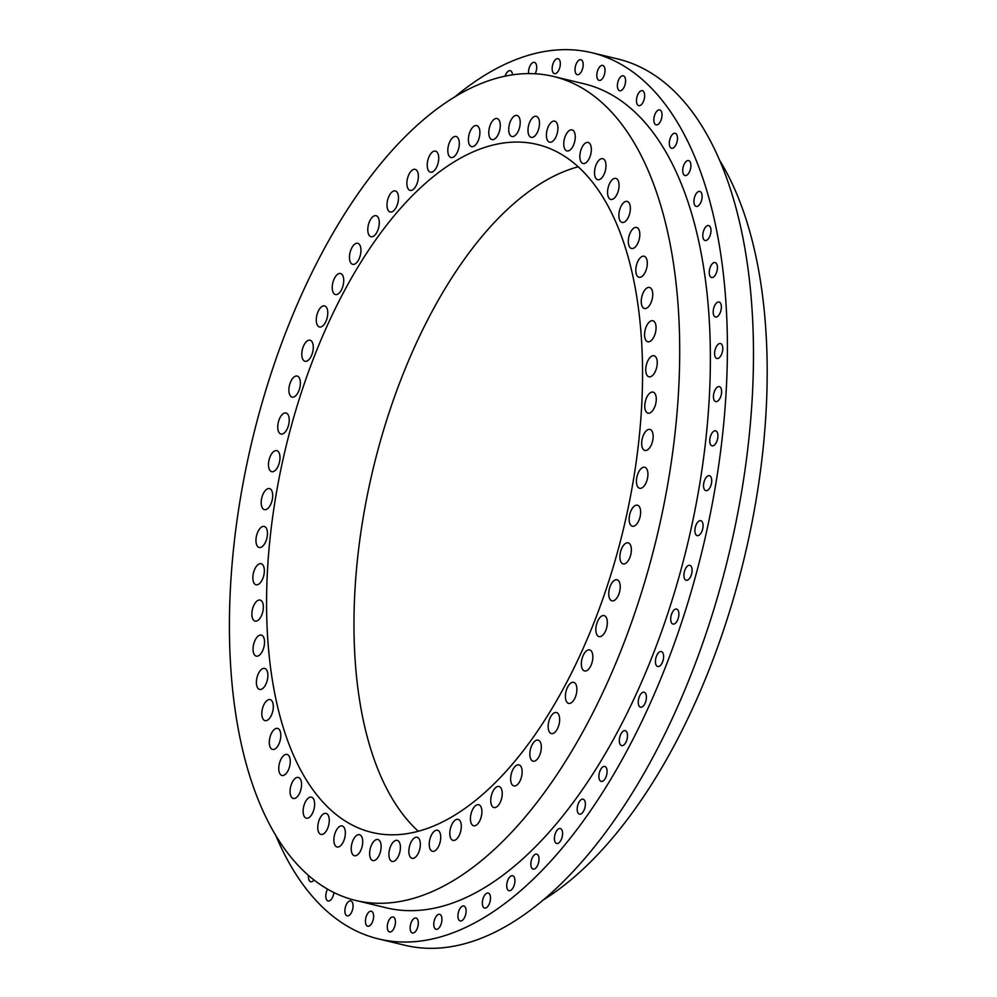 <?xml version="1.0" encoding="UTF-8"?>
<svg xmlns="http://www.w3.org/2000/svg" width="997" height="997" viewBox="0 0 997 997"><rect width="100%" height="100%" fill="white"/><g stroke="black" fill="none" stroke-linecap="round" stroke-linejoin="round"><path stroke-width="1.5" d="M394.924 925.814A7.702 3.776 -76.5 0 0 393.167 916.978A7.702 3.776 -76.5 0 0 387.808 923.122A7.702 3.776 -76.5 0 0 389.565 931.958A7.702 3.776 -76.5 0 0 394.924 925.814M417.78 926.849A7.702 3.776 -76.5 0 0 416.023 918.013A7.702 3.776 -76.5 0 0 410.664 924.144A7.702 3.776 -76.5 0 0 412.422 932.98A7.702 3.776 -76.5 0 0 417.78 926.849M441.409 923.172A7.702 3.776 -76.5 0 0 439.665 914.336A7.702 3.776 -76.5 0 0 434.306 920.468A7.702 3.776 -76.5 0 0 436.05 929.304A7.702 3.776 -76.5 0 0 441.409 923.172M465.574 914.835A7.702 3.776 -76.5 0 0 463.817 905.999A7.702 3.776 -76.5 0 0 458.458 912.13A7.702 3.776 -76.5 0 0 460.215 920.966A7.702 3.776 -76.5 0 0 465.574 914.835M489.976 901.911A7.702 3.776 -76.5 0 0 488.231 893.075A7.702 3.776 -76.5 0 0 482.872 899.207A7.702 3.776 -76.5 0 0 484.617 908.043A7.702 3.776 -76.5 0 0 489.976 901.911M514.377 884.551A7.702 3.776 -76.5 0 0 512.62 875.715A7.702 3.776 -76.5 0 0 507.261 881.859A7.702 3.776 -76.5 0 0 509.018 890.695A7.702 3.776 -76.5 0 0 514.377 884.551M538.492 862.953A7.702 3.776 -76.5 0 0 536.735 854.117A7.702 3.776 -76.5 0 0 531.376 860.261A7.702 3.776 -76.5 0 0 533.133 869.097A7.702 3.776 -76.5 0 0 538.492 862.953M562.059 837.355A7.702 3.776 -76.5 0 0 560.314 828.519A7.702 3.776 -76.5 0 0 554.955 834.651A7.702 3.776 -76.5 0 0 556.7 843.487A7.702 3.776 -76.5 0 0 562.059 837.355M584.828 808.019A7.702 3.776 -76.5 0 0 583.083 799.183A7.702 3.776 -76.5 0 0 577.724 805.327A7.702 3.776 -76.5 0 0 579.469 814.15A7.702 3.776 -76.5 0 0 584.828 808.019M606.55 775.28A7.702 3.776 -76.5 0 0 604.793 766.444A7.702 3.776 -76.5 0 0 599.434 772.588A7.702 3.776 -76.5 0 0 601.191 781.424A7.702 3.776 -76.5 0 0 606.55 775.28M626.976 739.5A7.702 3.776 -76.5 0 0 625.219 730.664A7.702 3.776 -76.5 0 0 619.86 736.795A7.702 3.776 -76.5 0 0 621.617 745.631A7.702 3.776 -76.5 0 0 626.976 739.5M645.882 701.053A7.702 3.776 -76.5 0 0 644.137 692.217A7.702 3.776 -76.5 0 0 638.778 698.361A7.702 3.776 -76.5 0 0 640.523 707.197A7.702 3.776 -76.5 0 0 645.882 701.053M663.08 660.388A7.702 3.776 -76.5 0 0 661.323 651.552A7.702 3.776 -76.5 0 0 655.964 657.684A7.702 3.776 -76.5 0 0 657.721 666.519A7.702 3.776 -76.5 0 0 663.08 660.388M678.359 617.916A7.702 3.776 -76.5 0 0 676.602 609.08A7.702 3.776 -76.5 0 0 671.243 615.224A7.702 3.776 -76.5 0 0 673 624.06A7.702 3.776 -76.5 0 0 678.359 617.916M691.557 574.135A7.702 3.776 -76.5 0 0 689.812 565.299A7.702 3.776 -76.5 0 0 684.453 571.431A7.702 3.776 -76.5 0 0 686.198 580.266A7.702 3.776 -76.5 0 0 691.557 574.135M702.549 529.507A7.702 3.776 -76.5 0 0 700.791 520.671A7.702 3.776 -76.5 0 0 695.432 526.815A7.702 3.776 -76.5 0 0 697.19 535.638A7.702 3.776 -76.5 0 0 702.549 529.507M711.185 484.53A7.702 3.776 -76.5 0 0 709.428 475.694A7.702 3.776 -76.5 0 0 704.069 481.825A7.702 3.776 -76.5 0 0 705.826 490.661A7.702 3.776 -76.5 0 0 711.185 484.53M717.391 439.677A7.702 3.776 -76.5 0 0 715.634 430.841A7.702 3.776 -76.5 0 0 710.275 436.985A7.702 3.776 -76.5 0 0 712.032 445.821A7.702 3.776 -76.5 0 0 717.391 439.677M721.093 395.473A7.702 3.776 -76.5 0 0 719.336 386.637A7.702 3.776 -76.5 0 0 713.977 392.768A7.702 3.776 -76.5 0 0 715.734 401.604A7.702 3.776 -76.5 0 0 721.093 395.473M722.239 352.365A7.702 3.776 -76.5 0 0 720.495 343.529A7.702 3.776 -76.5 0 0 715.136 349.673A7.702 3.776 -76.5 0 0 716.88 358.509A7.702 3.776 -76.5 0 0 722.239 352.365M720.843 310.852A7.702 3.776 -76.5 0 0 719.086 302.016A7.702 3.776 -76.5 0 0 713.727 308.16A7.702 3.776 -76.5 0 0 715.485 316.996A7.702 3.776 -76.5 0 0 720.843 310.852M716.893 271.383A7.702 3.776 -76.5 0 0 715.148 262.547A7.702 3.776 -76.5 0 0 709.777 268.679A7.702 3.776 -76.5 0 0 711.534 277.515A7.702 3.776 -76.5 0 0 716.893 271.383M710.45 234.382A7.702 3.776 -76.5 0 0 708.693 225.546A7.702 3.776 -76.5 0 0 703.334 231.69A7.702 3.776 -76.5 0 0 705.091 240.526A7.702 3.776 -76.5 0 0 710.45 234.382M701.576 200.272A7.702 3.776 -76.5 0 0 699.819 191.436A7.702 3.776 -76.5 0 0 694.46 197.568A7.702 3.776 -76.5 0 0 696.218 206.404A7.702 3.776 -76.5 0 0 701.576 200.272M690.373 169.403A7.702 3.776 -76.5 0 0 688.615 160.567A7.702 3.776 -76.5 0 0 683.257 166.698A7.702 3.776 -76.5 0 0 685.014 175.534A7.702 3.776 -76.5 0 0 690.373 169.403M676.951 142.122A7.702 3.776 -76.5 0 0 675.206 133.299A7.702 3.776 -76.5 0 0 669.847 139.43A7.702 3.776 -76.5 0 0 671.592 148.266A7.702 3.776 -76.5 0 0 676.951 142.122M661.485 118.743A7.702 3.776 -76.5 0 0 659.727 109.907A7.702 3.776 -76.5 0 0 654.368 116.051A7.702 3.776 -76.5 0 0 656.126 124.874A7.702 3.776 -76.5 0 0 661.485 118.743M644.112 99.501A7.702 3.776 -76.5 0 0 642.367 90.665A7.702 3.776 -76.5 0 0 637.008 96.809A7.702 3.776 -76.5 0 0 638.753 105.645A7.702 3.776 -76.5 0 0 644.112 99.501M625.044 84.62A7.702 3.776 -76.5 0 0 623.287 75.784A7.702 3.776 -76.5 0 0 617.928 81.928A7.702 3.776 -76.5 0 0 619.685 90.764A7.702 3.776 -76.5 0 0 625.044 84.62M604.481 74.264A7.702 3.776 -76.5 0 0 602.736 65.428A7.702 3.776 -76.5 0 0 597.365 71.56A7.702 3.776 -76.5 0 0 599.122 80.396A7.702 3.776 -76.5 0 0 604.481 74.264M582.647 68.531A7.702 3.776 -76.5 0 0 580.902 59.695A7.702 3.776 -76.5 0 0 575.543 65.839A7.702 3.776 -76.5 0 0 577.288 74.675A7.702 3.776 -76.5 0 0 582.647 68.531M559.791 67.509A7.702 3.776 -76.5 0 0 558.046 58.673A7.702 3.776 -76.5 0 0 552.687 64.805A7.702 3.776 -76.5 0 0 554.432 73.641A7.702 3.776 -76.5 0 0 559.791 67.509M535.165 73.815A7.702 3.776 -76.5 0 0 536.162 71.186A7.702 3.776 -76.5 0 0 534.404 62.35A7.702 3.776 -76.5 0 0 529.046 68.481A7.702 3.776 -76.5 0 0 528.584 73.653M512.52 74.925A7.702 3.776 -76.5 0 0 510.252 70.687A7.702 3.776 -76.5 0 0 505.055 76.271M327.502 889.199A7.702 3.776 -76.5 0 0 326.343 892.153A7.702 3.776 -76.5 0 0 328.1 900.989A7.702 3.776 -76.5 0 0 333.459 894.845A7.702 3.776 -76.5 0 0 333.895 892.602M352.527 909.725A7.702 3.776 -76.5 0 0 350.782 900.889A7.702 3.776 -76.5 0 0 345.423 907.033A7.702 3.776 -76.5 0 0 347.168 915.869A7.702 3.776 -76.5 0 0 352.527 909.725M373.09 920.094A7.702 3.776 -76.5 0 0 371.333 911.258A7.702 3.776 -76.5 0 0 365.974 917.39A7.702 3.776 -76.5 0 0 367.731 926.225A7.702 3.776 -76.5 0 0 373.09 920.094M380.38 851.937A10.817 5.309 -76.5 0 0 377.913 839.524A10.817 5.309 -76.5 0 0 370.386 848.148A10.817 5.309 -76.5 0 0 372.841 860.561A10.817 5.309 -76.5 0 0 380.38 851.937M399.66 852.809A10.817 5.309 -76.5 0 0 397.192 840.384A10.817 5.309 -76.5 0 0 389.665 849.008A10.817 5.309 -76.5 0 0 392.12 861.433A10.817 5.309 -76.5 0 0 399.66 852.809M419.6 849.706A10.817 5.309 -76.5 0 0 417.132 837.293A10.817 5.309 -76.5 0 0 409.605 845.917A10.817 5.309 -76.5 0 0 412.06 858.33A10.817 5.309 -76.5 0 0 419.6 849.706M439.976 842.664A10.817 5.309 -76.5 0 0 437.509 830.252A10.817 5.309 -76.5 0 0 429.981 838.876A10.817 5.309 -76.5 0 0 432.436 851.288A10.817 5.309 -76.5 0 0 439.976 842.664M460.564 831.772A10.817 5.309 -76.5 0 0 458.109 819.347A10.817 5.309 -76.5 0 0 450.569 827.971A10.817 5.309 -76.5 0 0 453.037 840.396A10.817 5.309 -76.5 0 0 460.564 831.772M481.152 817.129A10.817 5.309 -76.5 0 0 478.685 804.716A10.817 5.309 -76.5 0 0 471.157 813.34A10.817 5.309 -76.5 0 0 473.612 825.753A10.817 5.309 -76.5 0 0 481.152 817.129M501.491 798.909A10.817 5.309 -76.5 0 0 499.023 786.496A10.817 5.309 -76.5 0 0 491.496 795.12A10.817 5.309 -76.5 0 0 493.964 807.533A10.817 5.309 -76.5 0 0 501.491 798.909M521.381 777.311A10.817 5.309 -76.5 0 0 518.914 764.886A10.817 5.309 -76.5 0 0 511.386 773.51A10.817 5.309 -76.5 0 0 513.841 785.935A10.817 5.309 -76.5 0 0 521.381 777.311M540.586 752.561A10.817 5.309 -76.5 0 0 538.118 740.148A10.817 5.309 -76.5 0 0 530.591 748.772A10.817 5.309 -76.5 0 0 533.046 761.185A10.817 5.309 -76.5 0 0 540.586 752.561M558.906 724.944A10.817 5.309 -76.5 0 0 556.438 712.531A10.817 5.309 -76.5 0 0 548.911 721.155A10.817 5.309 -76.5 0 0 551.366 733.568A10.817 5.309 -76.5 0 0 558.906 724.944M576.141 694.759A10.817 5.309 -76.5 0 0 573.674 682.334A10.817 5.309 -76.5 0 0 566.146 690.958A10.817 5.309 -76.5 0 0 568.602 703.384A10.817 5.309 -76.5 0 0 576.141 694.759M592.093 662.332A10.817 5.309 -76.5 0 0 589.626 649.907A10.817 5.309 -76.5 0 0 582.098 658.531A10.817 5.309 -76.5 0 0 584.554 670.956A10.817 5.309 -76.5 0 0 592.093 662.332M606.587 628.01A10.817 5.309 -76.5 0 0 604.132 615.598A10.817 5.309 -76.5 0 0 596.592 624.222A10.817 5.309 -76.5 0 0 599.06 636.634A10.817 5.309 -76.5 0 0 606.587 628.01M619.486 592.193A10.817 5.309 -76.5 0 0 617.018 579.78A10.817 5.309 -76.5 0 0 609.491 588.404A10.817 5.309 -76.5 0 0 611.946 600.817A10.817 5.309 -76.5 0 0 619.486 592.193M630.627 555.254A10.817 5.309 -76.5 0 0 628.16 542.842A10.817 5.309 -76.5 0 0 620.633 551.466A10.817 5.309 -76.5 0 0 623.088 563.878A10.817 5.309 -76.5 0 0 630.627 555.254M639.887 517.605A10.817 5.309 -76.5 0 0 637.419 505.192A10.817 5.309 -76.5 0 0 629.892 513.816A10.817 5.309 -76.5 0 0 632.36 526.229A10.817 5.309 -76.5 0 0 639.887 517.605M647.178 479.657A10.817 5.309 -76.5 0 0 644.71 467.244A10.817 5.309 -76.5 0 0 637.183 475.868A10.817 5.309 -76.5 0 0 639.65 488.281A10.817 5.309 -76.5 0 0 647.178 479.657M652.412 441.833A10.817 5.309 -76.5 0 0 649.944 429.42A10.817 5.309 -76.5 0 0 642.417 438.044A10.817 5.309 -76.5 0 0 644.885 450.457A10.817 5.309 -76.5 0 0 652.412 441.833M655.528 404.533A10.817 5.309 -76.5 0 0 653.072 392.12A10.817 5.309 -76.5 0 0 645.533 400.744A10.817 5.309 -76.5 0 0 648 413.157A10.817 5.309 -76.5 0 0 655.528 404.533M656.5 368.18A10.817 5.309 -76.5 0 0 654.044 355.755A10.817 5.309 -76.5 0 0 646.505 364.379A10.817 5.309 -76.5 0 0 648.972 376.804A10.817 5.309 -76.5 0 0 656.5 368.18M655.316 333.148A10.817 5.309 -76.5 0 0 652.861 320.735A10.817 5.309 -76.5 0 0 645.321 329.359A10.817 5.309 -76.5 0 0 647.788 341.772A10.817 5.309 -76.5 0 0 655.316 333.148M651.988 299.86A10.817 5.309 -76.5 0 0 649.533 287.435A10.817 5.309 -76.5 0 0 641.993 296.059A10.817 5.309 -76.5 0 0 644.461 308.484A10.817 5.309 -76.5 0 0 651.988 299.86M646.554 268.642A10.817 5.309 -76.5 0 0 644.087 256.229A10.817 5.309 -76.5 0 0 636.56 264.853A10.817 5.309 -76.5 0 0 639.027 277.266A10.817 5.309 -76.5 0 0 646.554 268.642M639.065 239.866A10.817 5.309 -76.5 0 0 636.609 227.441A10.817 5.309 -76.5 0 0 629.07 236.065A10.817 5.309 -76.5 0 0 631.537 248.49A10.817 5.309 -76.5 0 0 639.065 239.866M629.618 213.819A10.817 5.309 -76.5 0 0 627.15 201.406A10.817 5.309 -76.5 0 0 619.623 210.031A10.817 5.309 -76.5 0 0 622.091 222.443A10.817 5.309 -76.5 0 0 629.618 213.819M618.302 190.813A10.817 5.309 -76.5 0 0 615.834 178.401A10.817 5.309 -76.5 0 0 608.307 187.025A10.817 5.309 -76.5 0 0 610.775 199.437A10.817 5.309 -76.5 0 0 618.302 190.813M605.241 171.085A10.817 5.309 -76.5 0 0 602.786 158.673A10.817 5.309 -76.5 0 0 595.246 167.297A10.817 5.309 -76.5 0 0 597.714 179.709A10.817 5.309 -76.5 0 0 605.241 171.085M590.598 154.859A10.817 5.309 -76.5 0 0 588.13 142.446A10.817 5.309 -76.5 0 0 580.603 151.07A10.817 5.309 -76.5 0 0 583.058 163.483A10.817 5.309 -76.5 0 0 590.598 154.859M574.509 142.309A10.817 5.309 -76.5 0 0 572.041 129.884A10.817 5.309 -76.5 0 0 564.514 138.508A10.817 5.309 -76.5 0 0 566.981 150.933A10.817 5.309 -76.5 0 0 574.509 142.309M557.161 133.561A10.817 5.309 -76.5 0 0 554.693 121.148A10.817 5.309 -76.5 0 0 547.166 129.772A10.817 5.309 -76.5 0 0 549.634 142.185A10.817 5.309 -76.5 0 0 557.161 133.561M538.741 128.738A10.817 5.309 -76.5 0 0 536.286 116.313A10.817 5.309 -76.5 0 0 528.746 124.937A10.817 5.309 -76.5 0 0 531.214 137.362A10.817 5.309 -76.5 0 0 538.741 128.738M519.462 127.865A10.817 5.309 -76.5 0 0 516.994 115.44A10.817 5.309 -76.5 0 0 509.467 124.064A10.817 5.309 -76.5 0 0 511.935 136.489A10.817 5.309 -76.5 0 0 519.462 127.865M499.522 130.968A10.817 5.309 -76.5 0 0 497.067 118.543A10.817 5.309 -76.5 0 0 489.527 127.167A10.817 5.309 -76.5 0 0 491.995 139.592A10.817 5.309 -76.5 0 0 499.522 130.968M479.146 137.997A10.817 5.309 -76.5 0 0 476.678 125.585A10.817 5.309 -76.5 0 0 469.151 134.209A10.817 5.309 -76.5 0 0 471.618 146.621A10.817 5.309 -76.5 0 0 479.146 137.997M458.558 148.902A10.817 5.309 -76.5 0 0 456.09 136.489A10.817 5.309 -76.5 0 0 448.563 145.113A10.817 5.309 -76.5 0 0 451.018 157.526A10.817 5.309 -76.5 0 0 458.558 148.902M437.97 163.545A10.817 5.309 -76.5 0 0 435.515 151.12A10.817 5.309 -76.5 0 0 427.975 159.744A10.817 5.309 -76.5 0 0 430.442 172.169A10.817 5.309 -76.5 0 0 437.97 163.545M417.631 181.766A10.817 5.309 -76.5 0 0 415.163 169.34A10.817 5.309 -76.5 0 0 407.636 177.965A10.817 5.309 -76.5 0 0 410.091 190.39A10.817 5.309 -76.5 0 0 417.631 181.766M397.741 203.363A10.817 5.309 -76.5 0 0 395.286 190.938A10.817 5.309 -76.5 0 0 387.746 199.562A10.817 5.309 -76.5 0 0 390.213 211.987A10.817 5.309 -76.5 0 0 397.741 203.363M378.536 228.101A10.817 5.309 -76.5 0 0 376.068 215.688A10.817 5.309 -76.5 0 0 368.541 224.313A10.817 5.309 -76.5 0 0 371.009 236.725A10.817 5.309 -76.5 0 0 378.536 228.101M360.216 255.718A10.817 5.309 -76.5 0 0 357.749 243.305A10.817 5.309 -76.5 0 0 350.221 251.929A10.817 5.309 -76.5 0 0 352.689 264.342A10.817 5.309 -76.5 0 0 360.216 255.718M342.98 285.915A10.817 5.309 -76.5 0 0 340.525 273.49A10.817 5.309 -76.5 0 0 332.986 282.114A10.817 5.309 -76.5 0 0 335.453 294.539A10.817 5.309 -76.5 0 0 342.98 285.915M327.028 318.342A10.817 5.309 -76.5 0 0 324.573 305.929A10.817 5.309 -76.5 0 0 317.034 314.554A10.817 5.309 -76.5 0 0 319.501 326.966A10.817 5.309 -76.5 0 0 327.028 318.342M312.535 352.651A10.817 5.309 -76.5 0 0 310.067 340.239A10.817 5.309 -76.5 0 0 302.54 348.863A10.817 5.309 -76.5 0 0 304.995 361.275A10.817 5.309 -76.5 0 0 312.535 352.651M299.636 388.469A10.817 5.309 -76.5 0 0 297.181 376.056A10.817 5.309 -76.5 0 0 289.641 384.68A10.817 5.309 -76.5 0 0 292.109 397.093A10.817 5.309 -76.5 0 0 299.636 388.469M288.494 425.407A10.817 5.309 -76.5 0 0 286.039 412.995A10.817 5.309 -76.5 0 0 278.499 421.619A10.817 5.309 -76.5 0 0 280.967 434.031A10.817 5.309 -76.5 0 0 288.494 425.407M279.235 463.057A10.817 5.309 -76.5 0 0 276.767 450.644A10.817 5.309 -76.5 0 0 269.24 459.268A10.817 5.309 -76.5 0 0 271.695 471.681A10.817 5.309 -76.5 0 0 279.235 463.057M271.944 501.005A10.817 5.309 -76.5 0 0 269.477 488.592A10.817 5.309 -76.5 0 0 261.949 497.216A10.817 5.309 -76.5 0 0 264.417 509.629A10.817 5.309 -76.5 0 0 271.944 501.005M266.71 538.841A10.817 5.309 -76.5 0 0 264.242 526.416A10.817 5.309 -76.5 0 0 256.715 535.04A10.817 5.309 -76.5 0 0 259.183 547.465A10.817 5.309 -76.5 0 0 266.71 538.841M263.594 576.141A10.817 5.309 -76.5 0 0 261.127 563.716A10.817 5.309 -76.5 0 0 253.599 572.34A10.817 5.309 -76.5 0 0 256.055 584.765A10.817 5.309 -76.5 0 0 263.594 576.141M262.61 612.494A10.817 5.309 -76.5 0 0 260.155 600.082A10.817 5.309 -76.5 0 0 252.615 608.706A10.817 5.309 -76.5 0 0 255.082 621.119A10.817 5.309 -76.5 0 0 262.61 612.494M263.794 647.514A10.817 5.309 -76.5 0 0 261.339 635.101A10.817 5.309 -76.5 0 0 253.799 643.726A10.817 5.309 -76.5 0 0 256.266 656.138A10.817 5.309 -76.5 0 0 263.794 647.514M267.134 680.814A10.817 5.309 -76.5 0 0 264.666 668.401A10.817 5.309 -76.5 0 0 257.139 677.025A10.817 5.309 -76.5 0 0 259.594 689.438A10.817 5.309 -76.5 0 0 267.134 680.814M272.567 712.02A10.817 5.309 -76.5 0 0 270.1 699.607A10.817 5.309 -76.5 0 0 262.572 708.231A10.817 5.309 -76.5 0 0 265.028 720.644A10.817 5.309 -76.5 0 0 272.567 712.02M280.057 740.808A10.817 5.309 -76.5 0 0 277.59 728.396A10.817 5.309 -76.5 0 0 270.062 737.007A10.817 5.309 -76.5 0 0 272.517 749.432A10.817 5.309 -76.5 0 0 280.057 740.808M289.504 766.843A10.817 5.309 -76.5 0 0 287.036 754.43A10.817 5.309 -76.5 0 0 279.509 763.054A10.817 5.309 -76.5 0 0 281.977 775.467A10.817 5.309 -76.5 0 0 289.504 766.843M300.82 789.848A10.817 5.309 -76.5 0 0 298.352 777.436A10.817 5.309 -76.5 0 0 290.825 786.06A10.817 5.309 -76.5 0 0 293.292 798.472A10.817 5.309 -76.5 0 0 300.82 789.848M313.881 809.576A10.817 5.309 -76.5 0 0 311.413 797.164A10.817 5.309 -76.5 0 0 303.886 805.788A10.817 5.309 -76.5 0 0 306.341 818.201A10.817 5.309 -76.5 0 0 313.881 809.576M328.524 825.815A10.817 5.309 -76.5 0 0 326.069 813.39A10.817 5.309 -76.5 0 0 318.529 822.014A10.817 5.309 -76.5 0 0 320.997 834.439A10.817 5.309 -76.5 0 0 328.524 825.815M344.613 838.365A10.817 5.309 -76.5 0 0 342.145 825.952A10.817 5.309 -76.5 0 0 334.618 834.576A10.817 5.309 -76.5 0 0 337.086 846.989A10.817 5.309 -76.5 0 0 344.613 838.365M361.961 847.101A10.817 5.309 -76.5 0 0 359.493 834.688A10.817 5.309 -76.5 0 0 351.966 843.312A10.817 5.309 -76.5 0 0 354.421 855.725A10.817 5.309 -76.5 0 0 361.961 847.101M720.37 161.502A423.7 208.024 103.5 0 1 737.643 583.756A423.7 208.024 103.5 0 1 542.293 900.553M418.229 831.174A353.773 173.69 103.5 0 1 378.611 447.491A353.773 173.69 103.5 0 1 578.322 166.761M291.186 426.429A353.773 173.69 103.5 0 1 537.433 144.503A353.773 173.69 103.5 0 1 617.941 550.444A353.773 173.69 103.5 0 1 371.694 832.37A353.773 173.69 103.5 0 1 291.186 426.429M650.231 562.694A423.7 208.024 103.5 0 1 355.318 900.353A423.7 208.024 103.5 0 1 258.896 414.179A423.7 208.024 103.5 0 1 553.809 76.532A423.7 208.024 103.5 0 1 650.231 562.694M553.809 76.532L584.479 83.91A423.7 208.024 103.5 0 1 680.901 570.085A423.7 208.024 103.5 0 1 385.989 907.744L355.318 900.353M454.246 97.382A455.741 223.752 103.5 0 1 591.981 52.754A455.741 223.752 103.5 0 1 695.694 575.705A455.741 223.752 103.5 0 1 378.474 938.9A455.741 223.752 103.5 0 1 276.181 836.433M591.981 52.754L618.078 59.047A455.741 223.752 103.5 0 1 721.778 581.986A455.741 223.752 103.5 0 1 404.558 945.181L378.474 938.9M308.497 875.603A7.702 3.776 -76.5 0 0 310.728 881.747A7.702 3.776 -76.5 0 0 313.943 880.077"/></g></svg>
